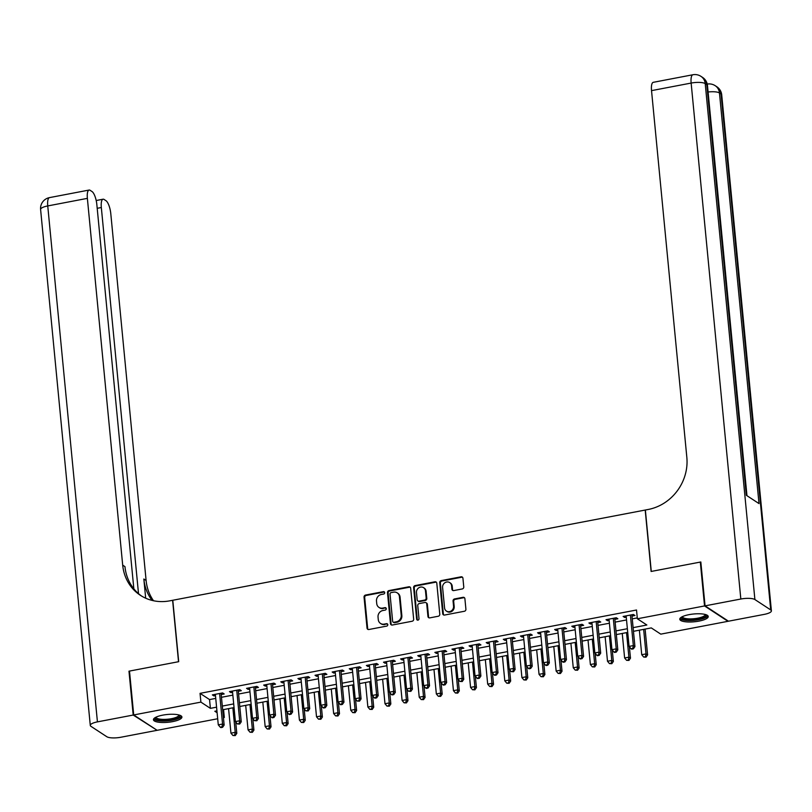 <?xml version="1.0" encoding="UTF-8"?>
<svg xmlns="http://www.w3.org/2000/svg" width="812" height="812" viewBox="0 0 812 812"><rect width="100%" height="100%" fill="white"/><g stroke="black" fill="none" stroke-linecap="round" stroke-linejoin="round"><path stroke-width="1.22" d="M384.705 592.618A1.259 1.147 -56.7 0 0 383.416 591.643L365.562 595.054A1.797 1.634 -56.7 0 0 364.05 597.094L367.034 628.102A1.797 1.634 -56.7 0 0 368.881 629.503L386.735 626.093A1.259 1.147 -56.7 0 0 387.304 623.829A1.259 1.147 -56.7 0 0 386.502 623.677L384.188 624.123A5.755 5.248 -56.7 0 1 380.503 623.423A5.755 5.248 -56.7 0 1 378.28 619.637L378.037 617.049A5.755 5.248 -56.7 0 1 382.878 610.512L385.192 610.076A1.259 1.147 -56.7 0 0 385.761 607.812A1.259 1.147 -56.7 0 0 384.959 607.66L382.645 608.107A5.755 5.248 -56.7 0 1 378.96 607.406A5.755 5.248 -56.7 0 1 376.738 603.62L376.494 601.032A5.755 5.248 -56.7 0 1 381.335 594.496L383.65 594.049A1.259 1.147 -56.7 0 0 384.705 592.618M384.502 592.06A1.259 1.147 -56.7 0 0 384.046 592.06L366.202 595.46A1.797 1.634 -56.7 0 0 364.679 597.51L367.674 628.518A1.797 1.634 -56.7 0 0 368.069 629.452M387.588 624.103A1.259 1.147 -56.7 0 0 387.131 624.093L384.188 624.123M386.045 608.076A1.259 1.147 -56.7 0 0 385.588 608.076L382.645 608.107M698.939 621.119A14.291 3.908 -5.5 0 1 679.776 619.251A14.291 3.908 -5.5 0 1 689.063 614.643A14.291 3.908 -5.5 0 1 708.237 616.511A14.291 3.908 -5.5 0 1 698.939 621.119M172.611 721.624A14.291 3.908 -5.5 0 1 153.448 719.757A14.291 3.908 -5.5 0 1 162.735 715.139A14.291 3.908 -5.5 0 1 181.908 717.016A14.291 3.908 -5.5 0 1 172.611 721.624M462.251 588.954A1.797 1.634 -56.7 0 0 463.764 586.914L462.921 578.215A1.797 1.634 -56.7 0 0 461.074 576.814L441.251 580.6A1.797 1.634 -56.7 0 0 439.739 582.64L442.723 613.649A1.797 1.634 -56.7 0 0 444.57 615.049L464.393 611.263A1.797 1.634 -56.7 0 0 465.905 609.223L464.9 598.708A1.797 1.634 -56.7 0 0 463.053 597.307L454.568 598.931A1.797 1.634 -56.7 0 0 453.055 600.971L453.553 606.188A4.811 4.385 -56.7 0 1 446.417 611.071A4.811 4.385 -56.7 0 1 444.57 607.904L442.601 587.492A4.811 4.385 -56.7 0 1 449.736 582.61A4.811 4.385 -56.7 0 1 451.594 585.767L451.919 589.177A1.797 1.634 -56.7 0 0 453.766 590.578L462.251 588.954M217.687 718.752L157.142 730.313L133.716 714.946L129.494 671.077L178.701 661.678L172.783 600.261L645.195 510.048L651.112 571.465L700.32 562.077L704.542 605.945L727.968 621.312L660.785 634.142L651.285 627.909L633.451 631.32M133.716 714.946L200.899 702.116L210.389 708.348L216.581 707.171M633.106 627.635L646.859 625.007L637.359 618.774L636.517 610.005L200.046 693.346L200.899 702.116M637.359 618.774L704.542 605.945M410.669 588.192A1.797 1.634 -56.7 0 0 408.832 586.792L388.999 590.578A1.797 1.634 -56.7 0 0 387.486 592.618L390.47 623.626A1.797 1.634 -56.7 0 0 392.318 625.027L412.141 621.241A1.797 1.634 -56.7 0 0 413.663 619.201L410.669 588.192M415.125 585.584L434.948 581.798A1.797 1.634 -56.7 0 1 436.795 583.199L439.779 614.207A1.797 1.634 -56.7 0 1 438.267 616.247L429.781 617.871A1.797 1.634 -56.7 0 1 427.944 616.47L426.726 603.895A1.797 1.634 -56.7 0 0 424.879 602.494L419.256 603.57A1.797 1.634 -56.7 0 0 417.744 605.61L419.002 618.703A1.259 1.147 -56.7 0 1 417.135 619.982A1.259 1.147 -56.7 0 1 416.647 619.15L413.612 587.624A1.797 1.634 -56.7 0 1 415.125 585.584L415.764 586L435.587 582.214L434.948 581.798M221.199 694.534L224.193 693.966L222.61 692.92L212.338 694.889L213.921 695.925L215.464 695.63M238.312 691.266L241.316 690.697L239.733 689.652L229.461 691.621L231.044 692.656L232.577 692.362M255.435 687.997L258.429 687.429L256.846 686.384L246.574 688.353L248.157 689.388L249.7 689.094M272.548 684.729L275.542 684.161L273.959 683.115L263.687 685.084L265.27 686.12L266.813 685.825M289.661 681.461L292.665 680.892L291.082 679.847L280.81 681.816L282.393 682.851L283.926 682.557M306.784 678.193L309.778 677.624L308.195 676.579L297.923 678.548L299.506 679.583L301.049 679.289M323.897 674.924L326.891 674.356L325.307 673.31L315.036 675.279L316.619 676.315L318.162 676.02M341.01 671.656L344.014 671.088L342.431 670.042L332.159 672.011L333.742 673.046L335.275 672.752M358.133 668.388L361.127 667.819L359.543 666.774L349.272 668.743L350.855 669.778L352.398 669.484M375.245 665.119L378.24 664.551L376.656 663.505L366.385 665.475L367.968 666.51L369.511 666.216M392.358 661.851L395.363 661.283L393.779 660.237L383.508 662.196L385.091 663.242L386.624 662.947M409.481 658.583L412.476 658.014L410.892 656.969L400.62 658.928L402.204 659.973L403.747 659.679M426.594 655.314L429.589 654.746L428.005 653.701L417.733 655.66L419.317 656.705L420.86 656.411M443.707 652.046L446.712 651.478L445.128 650.432L434.856 652.391L436.44 653.437L437.972 653.142M460.83 648.778L463.825 648.209L462.241 647.164L451.969 649.123L453.553 650.168L455.096 649.874M477.943 645.51L480.937 644.931L479.354 643.896L469.082 645.855L470.666 646.9L472.208 646.606M495.056 642.241L498.06 641.663L496.477 640.627L486.205 642.586L487.789 643.632L489.321 643.337M512.179 638.973L515.173 638.394L513.59 637.359L503.318 639.318L504.902 640.363L506.444 640.069M529.292 635.705L532.286 635.126L530.703 634.091L520.431 636.05L522.014 637.095L523.557 636.801M546.405 632.436L549.409 631.858L547.826 630.822L537.554 632.781L539.138 633.827L540.67 633.533M563.528 629.168L566.522 628.589L564.939 627.554L554.667 629.513L556.25 630.559L557.793 630.264M580.641 625.9L583.635 625.321L582.052 624.286L571.78 626.245L573.363 627.29L574.906 626.996M597.754 622.631L600.758 622.053L599.175 621.018L588.903 622.977L590.486 624.022L592.019 623.728M614.877 619.363L617.871 618.785L616.288 617.749L606.016 619.708L607.599 620.754L609.142 620.459M200.046 693.346L209.547 699.579L215.728 698.391M221.463 697.295L232.851 695.123M238.586 694.027L249.964 691.854M255.699 690.758L267.077 688.586M272.812 687.49L284.2 685.318M289.935 684.222L301.313 682.05M307.048 680.953L318.426 678.781M324.161 677.685L335.549 675.513M341.284 674.417L352.662 672.245M358.397 671.148L369.775 668.976M375.509 667.88L386.898 665.708M392.632 664.612L404.011 662.44M409.745 661.344L421.123 659.171M426.858 658.075L438.247 655.903M443.981 654.807L455.359 652.635M461.094 651.539L472.472 649.367M478.207 648.27L489.595 646.098M495.33 645.002L506.708 642.83M512.443 641.734L523.821 639.562M529.556 638.465L540.944 636.293M546.679 635.197L558.057 633.025M563.792 631.929L575.17 629.757M580.905 628.661L592.293 626.488M598.028 625.392L609.406 623.22M615.141 622.124L626.519 619.952M632.254 618.856L637.278 617.902M631.99 616.095L634.984 615.516L633.401 614.481L623.129 616.44L624.712 617.485L626.255 617.191M700.32 562.077L700.878 562.442M223.564 709.587L224.325 717.483L223.422 717.656M216.926 710.855L214.825 711.251L217.119 712.753M223.351 716.844L224.325 717.483M627.717 632.406L616.338 634.588M610.604 635.674L599.226 637.856M593.491 638.953L582.102 641.125M576.368 642.221L564.99 644.393M559.255 645.489L547.877 647.661M542.142 648.758L530.754 650.93M525.019 652.026L513.641 654.198M507.906 655.294L496.528 657.466M490.793 658.562L479.405 660.735M473.67 661.831L462.292 664.003M456.557 665.099L445.179 667.271M439.444 668.367L428.066 670.539M422.321 671.636L410.943 673.808M405.208 674.904L393.83 677.076M388.095 678.172L376.717 680.344M370.972 681.441L359.594 683.613M353.859 684.709L342.481 686.881M336.747 687.977L325.368 690.149M319.623 691.245L308.245 693.418M302.511 694.514L291.132 696.686M285.398 697.782L274.02 699.954M268.275 701.05L256.896 703.222M251.162 704.319L239.784 706.491M234.049 707.587L222.671 709.759M222.315 706.075L233.694 703.902M239.428 702.806L250.806 700.634M256.541 699.538L267.93 697.366M273.664 696.27L285.042 694.098M290.777 693.001L302.155 690.829M307.89 689.733L319.278 687.561M325.013 686.465L336.391 684.293M342.126 683.196L353.504 681.024M359.239 679.928L370.627 677.756M376.362 676.66L387.74 674.488M393.475 673.392L404.853 671.219M410.588 670.123L421.976 667.951M427.711 666.855L439.089 664.683M444.824 663.587L456.202 661.415M461.937 660.318L473.325 658.146M479.06 657.05L490.438 654.878M496.173 653.782L507.551 651.61M513.285 650.513L524.664 648.331M530.409 647.245L541.787 645.063M547.521 643.977L558.9 641.795M564.634 640.709L576.012 638.526M581.757 637.44L593.136 635.258M598.87 634.172L610.248 631.99M615.983 630.904L627.361 628.721M209.547 699.579L210.389 708.348M213.921 695.925L213.8 694.605M231.044 692.656L230.912 691.337M248.157 689.388L248.036 688.068M265.27 686.12L265.148 684.8M282.393 682.851L282.261 681.532M299.506 679.583L299.384 678.264M316.619 676.315L316.497 674.995M333.742 673.046L333.61 671.727M350.855 669.778L350.733 668.459M367.968 666.51L367.846 665.19M385.091 663.242L384.959 661.922M402.204 659.973L402.082 658.654M419.317 656.705L419.195 655.385M436.44 653.437L436.308 652.117M453.553 650.168L453.431 648.849M470.666 646.9L470.544 645.581M487.789 643.632L487.657 642.312M504.902 640.363L504.78 639.044M522.014 637.095L521.893 635.776M539.138 633.827L539.006 632.507M556.25 630.559L556.129 629.239M573.363 627.29L573.242 625.971M590.486 624.022L590.354 622.702M607.599 620.754L607.477 619.434M624.712 617.485L624.59 616.166M378.96 607.406L379.59 607.823A5.755 5.248 -56.7 0 0 383.284 608.513M380.503 623.423L381.132 623.839A5.755 5.248 -56.7 0 0 384.827 624.54M410.273 587.259A1.797 1.634 -56.7 0 0 409.461 587.208L389.638 590.994A1.797 1.634 -56.7 0 0 388.126 593.034L391.11 624.042A1.797 1.634 -56.7 0 0 391.506 624.976M391.079 592.628A1.259 1.147 -56.7 0 0 390.024 594.059L392.643 621.281A1.259 1.147 -56.7 0 0 393.932 622.266L396.368 621.799A5.755 5.248 -56.7 0 0 401.219 615.252L399.423 596.658A5.755 5.248 -56.7 0 0 397.21 592.861A5.755 5.248 -56.7 0 0 393.515 592.171L391.079 592.628M393.13 622.104L393.759 622.52A1.259 1.147 -56.7 0 0 394.571 622.672L393.932 622.266M397.21 592.861L397.839 593.278A5.755 5.248 -56.7 0 1 400.062 597.064L401.849 615.669A5.755 5.248 -56.7 0 1 397.007 622.215L394.571 622.672M436.399 582.265A1.797 1.634 -56.7 0 0 435.587 582.214M426.036 602.707L426.665 603.123A1.797 1.634 -56.7 0 1 427.366 604.311L428.574 616.887A1.797 1.634 -56.7 0 0 428.98 617.82M415.764 586A1.797 1.634 -56.7 0 0 414.242 588.04L417.277 619.566A1.259 1.147 -56.7 0 0 417.49 620.124M425.468 590.842A4.811 4.385 -56.7 0 0 418.728 587.858A4.811 4.385 -56.7 0 0 416.485 592.567L417.175 599.753A1.797 1.634 -56.7 0 0 419.022 601.154L424.646 600.078A1.797 1.634 -56.7 0 0 426.168 598.038L425.468 590.842L426.107 591.258A4.811 4.385 -56.7 0 0 424.25 588.091L423.62 587.685M417.865 600.941L418.505 601.357A1.797 1.634 -56.7 0 0 419.652 601.57L419.022 601.154M426.107 591.258L426.797 598.454A1.797 1.634 -56.7 0 1 425.285 600.494L419.652 601.57M449.736 582.61L450.366 583.016A4.811 4.385 -56.7 0 1 452.223 586.183L452.548 589.593A1.797 1.634 -56.7 0 0 452.954 590.527M446.417 611.071L447.057 611.477A4.811 4.385 -56.7 0 0 454.192 606.594L453.553 606.188M464.494 597.774A1.797 1.634 -56.7 0 0 463.682 597.723L455.197 599.347A1.797 1.634 -56.7 0 0 453.685 601.387L454.192 606.594M462.515 577.281A1.797 1.634 -56.7 0 0 461.713 577.231L441.89 581.016A1.797 1.634 -56.7 0 0 440.368 583.057L443.362 614.065A1.797 1.634 -56.7 0 0 443.758 614.999M228.578 708.632L230.943 733.155L235.216 732.333L236.799 733.378L235.703 721.949M234.627 735.175L232.922 735.499L235.267 735.591L234.627 735.175L235.216 732.333L232.861 707.81M232.922 735.499L230.943 733.155M236.799 733.378L235.267 735.591M219.616 693.499L222.559 724.03L218.276 724.852L215.342 694.311M221.077 693.215L224.142 725.075L222.559 724.03L221.97 726.872L220.255 727.197L220.894 727.613L222.6 727.288L221.97 726.872M222.6 727.288L224.142 725.075M218.276 724.852L220.255 727.197M179.564 715.169A12.373 3.38 -5.5 0 1 177.016 718.305A12.373 3.38 -5.5 0 1 162.4 720.518A12.373 3.38 -5.5 0 1 155.396 717.493M156.056 717.158A11.459 3.126 174.5 0 0 156.056 717.199A11.459 3.126 174.5 0 0 163.73 719.402A11.459 3.126 174.5 0 0 176.234 717.331A11.459 3.126 174.5 0 0 178.863 715.007A11.459 3.126 174.5 0 0 178.853 714.956M153.661 718.955A14.2 3.877 174.5 0 0 164.034 721.066A14.2 3.877 174.5 0 0 178.427 718.498A14.2 3.877 174.5 0 0 181.553 716.265M705.892 614.664A12.373 3.38 -5.5 0 1 703.344 617.8A12.373 3.38 -5.5 0 1 688.728 620.013A12.373 3.38 -5.5 0 1 681.725 616.988M682.374 616.653A11.459 3.126 174.5 0 0 682.384 616.694A11.459 3.126 174.5 0 0 690.048 618.896A11.459 3.126 174.5 0 0 702.563 616.826A11.459 3.126 174.5 0 0 705.181 614.501A11.459 3.126 174.5 0 0 705.181 614.451M679.979 618.45A14.2 3.877 174.5 0 0 690.352 620.561A14.2 3.877 174.5 0 0 704.745 617.993A14.2 3.877 174.5 0 0 707.871 615.76M133.198 715.047L128.976 671.179L178.528 661.709L172.611 600.291L169.708 600.85A45.817 41.727 123.3 0 1 140.354 595.287A45.817 41.727 123.3 0 1 122.693 565.142L87.371 198.361L47.746 205.933L97.43 721.878L133.198 715.047L156.584 729.947M128.976 671.179L129.534 671.544M138.517 593.663L101.327 207.517A10.992 3.41 79.2 0 1 103.063 199.204A10.992 3.41 79.2 0 1 104.119 199.478L105.986 200.706A10.992 3.41 79.2 0 1 110.797 213.729L146.109 580.509A45.817 41.727 123.3 0 0 153.519 600.748M152.108 600.423A45.817 41.727 123.3 0 1 143.836 579.007L145.683 598.2M97.43 721.878A10.992 3.004 174.5 0 0 90.284 725.42A10.992 3.004 174.5 0 0 90.954 726.334L106.788 736.707A10.992 3.004 174.5 0 0 120.856 737.245L156.625 730.414M133.838 588.801L96.841 204.573A10.992 3.41 79.2 0 0 92.02 191.551L90.152 190.323A10.992 3.41 79.2 0 0 89.107 190.049A10.992 3.41 79.2 0 0 87.371 198.361M141.501 596.008A45.817 41.727 123.3 0 1 124.967 566.634L122.693 565.142M705.06 605.853L728.476 621.21L764.254 614.379A10.992 3.004 174.5 0 0 771.4 610.837A10.992 3.004 174.5 0 0 770.72 609.934L754.896 599.55A10.992 3.004 174.5 0 0 740.828 599.023L705.06 605.853L700.827 561.975L651.275 571.435L645.367 510.017L648.27 509.459A45.817 41.727 -56.7 0 0 686.84 457.41L651.528 90.629A10.992 3.41 -100.8 0 1 653.264 82.327L692.88 74.755A10.992 3.41 79.2 0 0 691.144 83.068L651.528 90.629M740.828 599.023L691.144 83.068A10.992 3.004 -5.5 0 1 705.212 83.595L706.795 84.641L746.34 495.29L759.007 503.592L719.462 92.944L721.046 93.979A10.992 3.004 -5.5 0 1 721.716 94.882L771.4 610.837M245.691 705.364L248.056 729.886L252.339 729.064L253.923 730.11L252.816 718.681M251.75 731.906L250.035 732.231L252.38 732.322L251.75 731.906L252.339 729.064L249.974 704.542M250.035 732.231L248.056 729.886M253.923 730.11L252.38 732.322M262.814 702.096L265.169 726.618L269.452 725.796L271.035 726.841L269.939 715.413M268.863 728.638L267.148 728.963L269.493 729.054L268.863 728.638L269.452 725.796L267.087 701.274M267.148 728.963L265.169 726.618M271.035 726.841L269.493 729.054M279.927 698.827L282.292 723.35L286.565 722.528L288.148 723.573L287.052 712.144M285.976 725.37L284.271 725.695L286.616 725.786L285.976 725.37L286.565 722.528L284.21 698.005M284.271 725.695L282.292 723.35M288.148 723.573L286.616 725.786M297.04 695.559L299.405 720.082L303.688 719.259L305.271 720.305L304.165 708.876M303.099 722.101L301.384 722.426L303.729 722.518L303.099 722.101L303.688 719.259L301.323 694.737M301.384 722.426L299.405 720.082M305.271 720.305L303.729 722.518M236.739 690.23L239.672 720.762L235.399 721.584L232.455 691.042M238.19 689.946L241.255 721.807L239.672 720.762L239.083 723.604L237.368 723.928L239.723 724.02L239.083 723.604M239.723 724.02L241.255 721.807M235.399 721.584L237.368 723.928M253.851 686.962L256.795 717.493L252.512 718.315L249.568 687.774M255.303 686.678L258.368 718.529L256.795 717.493L256.196 720.335L254.491 720.66L256.836 720.751L256.196 720.335M256.836 720.751L258.368 718.529M252.512 718.315L254.491 720.66M270.964 683.694L273.908 714.225L269.625 715.047L266.691 684.506M272.426 683.41L275.491 715.26L273.908 714.225L273.319 717.067L271.604 717.392L272.243 717.808L273.948 717.483L273.319 717.067M273.948 717.483L275.491 715.26M269.625 715.047L271.604 717.392M288.077 680.426L291.021 710.957L286.748 711.779L283.804 681.238M289.539 680.141L292.604 711.992L291.021 710.957L290.432 713.799L288.717 714.124L289.356 714.54L291.061 714.215L290.432 713.799M291.061 714.215L292.604 711.992M286.748 711.779L288.717 714.124M314.163 692.291L316.518 716.813L320.801 715.991L322.384 717.037L321.278 705.608M320.212 718.833L318.497 719.158L320.841 719.249L320.212 718.833L320.801 715.991L318.436 691.469M318.497 719.158L316.518 716.813M322.384 717.037L320.841 719.249M305.2 677.157L308.144 707.688L303.861 708.511L300.917 677.969M306.652 676.873L309.717 708.724L308.144 707.688L307.545 710.53L305.84 710.855L308.184 710.947L307.545 710.53M308.184 710.947L309.717 708.724M303.861 708.511L305.84 710.855M331.276 689.023L333.641 713.545L337.914 712.723L339.497 713.768L338.401 702.339M337.325 715.565L335.62 715.89L337.965 715.981L337.325 715.565L337.914 712.723L335.559 688.2M335.62 715.89L333.641 713.545M339.497 713.768L337.965 715.981M322.313 673.889L325.257 704.42L320.973 705.242L318.04 674.701M323.775 673.605L326.84 705.455L325.257 704.42L324.668 707.262L322.953 707.587L323.592 708.003L325.297 707.678L324.668 707.262M325.297 707.678L326.84 705.455M320.973 705.242L322.953 707.587M348.389 685.754L350.754 710.277L355.037 709.455L356.62 710.5L355.514 699.071M354.448 712.297L352.733 712.621L355.077 712.713L354.448 712.297L355.037 709.455L352.672 684.932M352.733 712.621L350.754 710.277M356.62 710.5L355.077 712.713M339.426 670.621L342.37 701.152L338.096 701.974L335.153 671.433M340.888 670.336L343.953 702.187L342.37 701.152L341.781 703.994L340.066 704.319L340.705 704.735L342.41 704.41L341.781 703.994M342.41 704.41L343.953 702.187M338.096 701.974L340.066 704.319M365.512 682.486L367.866 707.008L372.15 706.186L373.733 707.232L372.627 695.803M371.561 709.028L369.846 709.353L372.19 709.444L371.561 709.028L372.15 706.186L369.785 681.664M369.846 709.353L367.866 707.008M373.733 707.232L372.19 709.444M356.549 667.352L359.493 697.884L355.209 698.706L352.266 668.164M358.001 667.068L361.066 698.919L359.493 697.884L358.894 700.726L357.189 701.05L359.533 701.142L358.894 700.726M359.533 701.142L361.066 698.919M355.209 698.706L357.189 701.05M382.625 679.218L384.989 703.74L389.263 702.918L390.846 703.963L389.75 692.524M388.674 705.76L386.969 706.085L389.313 706.176L388.674 705.76L389.263 702.918L386.908 678.396M386.969 706.085L384.989 703.74M390.846 703.963L389.313 706.176M373.662 664.084L376.606 694.615L372.322 695.437L369.389 664.896M375.124 663.8L378.189 695.651L376.606 694.615L376.017 697.457L374.302 697.782L374.941 698.198L376.646 697.873L376.017 697.457M376.646 697.873L378.189 695.651M372.322 695.437L374.302 697.782M399.737 675.949L402.102 700.472L406.386 699.65L407.969 700.695L406.863 689.256M405.797 702.492L404.082 702.816L406.426 702.908L405.797 702.492L406.386 699.65L404.021 675.127M404.082 702.816L402.102 700.472M407.969 700.695L406.426 702.908M390.775 660.816L393.718 691.347L389.445 692.169L386.502 661.628M392.237 660.532L395.302 692.382L393.718 691.347L393.13 694.189L391.414 694.514L392.054 694.93L393.759 694.605L393.13 694.189M393.759 694.605L395.302 692.382M389.445 692.169L391.414 694.514M416.86 672.681L419.215 697.203L423.499 696.381L425.082 697.427L423.976 685.988M422.91 699.223L421.195 699.548L423.539 699.639L422.91 699.223L423.499 696.381L421.134 671.859M421.195 699.548L419.215 697.203M425.082 697.427L423.539 699.639M407.898 657.547L410.831 688.079L406.558 688.901L403.615 658.359M409.349 657.263L412.415 689.114L410.831 688.079L410.243 690.921L408.537 691.245L410.882 691.337L410.243 690.921M410.882 691.337L412.415 689.114M406.558 688.901L408.537 691.245M433.973 669.413L436.338 693.935L440.611 693.113L442.195 694.158L441.099 682.719M440.023 695.955L438.318 696.28L440.662 696.371L440.023 695.955L440.611 693.113L438.257 668.591M438.318 696.28L436.338 693.935M442.195 694.158L440.662 696.371M425.011 654.279L427.954 684.81L423.671 685.632L420.738 655.091M426.473 653.995L429.538 685.846L427.954 684.81L427.366 687.652L425.65 687.977L426.29 688.393L427.995 688.068L427.366 687.652M427.995 688.068L429.538 685.846M423.671 685.632L425.65 687.977M451.086 666.134L453.451 690.667L457.735 689.845L459.318 690.89L458.212 679.451M457.146 692.687L455.43 693.012L457.775 693.103L457.146 692.687L457.735 689.845L455.37 665.322M455.43 693.012L453.451 690.667M459.318 690.89L457.775 693.103M442.124 651.011L445.067 681.542L440.794 682.364L437.851 651.823M443.585 650.727L446.651 682.577L445.067 681.542L444.479 684.384L442.763 684.709L443.403 685.125L445.108 684.8L444.479 684.384M445.108 684.8L446.651 682.577M440.794 682.364L442.763 684.709M468.209 662.866L470.564 687.399L474.847 686.576L476.431 687.622L475.324 676.183M474.259 689.418L472.543 689.743L474.888 689.835L474.259 689.418L474.847 686.576L472.482 662.054M472.543 689.743L470.564 687.399M476.431 687.622L474.888 689.835M459.247 647.743L462.18 678.274L457.907 679.096L454.964 648.555M460.698 647.458L463.764 679.309L462.18 678.274L461.592 681.116L459.886 681.441L462.231 681.532L461.592 681.116M462.231 681.532L463.764 679.309M457.907 679.096L459.886 681.441M485.322 659.598L487.687 684.13L491.96 683.308L493.544 684.354L492.448 672.915M491.372 686.15L489.666 686.475L492.011 686.566L491.372 686.15L491.96 683.308L489.606 658.786M489.666 686.475L487.687 684.13M493.544 684.354L492.011 686.566M476.36 644.474L479.303 675.005L475.02 675.828L472.087 645.286M477.821 644.19L480.887 676.041L479.303 675.005L478.715 677.847L476.999 678.172L477.639 678.588L479.344 678.264L478.715 677.847M479.344 678.264L480.887 676.041M475.02 675.828L476.999 678.172M502.435 656.329L504.8 680.862L509.083 680.04L510.667 681.075L509.56 669.646M508.495 682.882L506.779 683.207L509.124 683.298L508.495 682.882L509.083 680.04L506.718 655.517M506.779 683.207L504.8 680.862M510.667 681.075L509.124 683.298M493.473 641.206L496.416 671.737L492.143 672.559L489.2 642.018M494.934 640.922L498 672.772L496.416 671.737L495.827 674.579L494.112 674.904L494.752 675.32L496.457 674.995L495.827 674.579M496.457 674.995L498 672.772M492.143 672.559L494.112 674.904M519.558 653.061L521.913 677.594L526.196 676.772L527.78 677.807L526.673 666.378M525.608 679.614L523.892 679.938L526.237 680.03L525.608 679.614L526.196 676.772L523.831 652.249M523.892 679.938L521.913 677.594M527.78 677.807L526.237 680.03M510.596 637.938L513.529 668.469L509.256 669.281L506.312 638.75M512.047 637.653L515.112 669.504L513.529 668.469L512.94 671.311L511.235 671.636L513.58 671.727L512.94 671.311M513.58 671.727L515.112 669.504M509.256 669.281L511.235 671.636M536.671 649.793L539.036 674.325L543.309 673.503L544.893 674.539L543.796 663.11M542.721 676.345L541.015 676.67L543.36 676.761L542.721 676.345L543.309 673.503L540.954 648.981M541.015 676.67L539.036 674.325M544.893 674.539L543.36 676.761M527.709 634.669L530.652 665.201L526.369 666.013L523.436 635.481M529.17 634.385L532.236 666.236L530.652 665.201L530.063 668.043L528.348 668.367L528.988 668.783L530.693 668.449L530.063 668.043M530.693 668.449L532.236 666.236M526.369 666.013L528.348 668.367M553.784 646.525L556.149 671.057L560.432 670.235L562.016 671.27L560.909 659.841M559.844 673.077L558.128 673.402L560.473 673.493L559.844 673.077L560.432 670.235L558.067 645.713M558.128 673.402L556.149 671.057M562.016 671.27L560.473 673.493M544.822 631.401L547.765 661.932L543.492 662.744L540.548 632.213M546.283 631.117L549.348 662.968L547.765 661.932L547.176 664.774L545.461 665.099L546.1 665.515L547.806 665.18L547.176 664.774M547.806 665.18L549.348 662.968M543.492 662.744L545.461 665.099M570.907 643.256L573.262 667.789L577.545 666.967L579.129 668.002L578.022 656.573M576.956 669.809L575.241 670.133L577.586 670.225L576.956 669.809L577.545 666.967L575.18 642.444M575.241 670.133L573.262 667.789M579.129 668.002L577.586 670.225M561.945 628.123L564.878 658.664L560.605 659.476L557.661 628.945M563.396 627.849L566.461 659.699L564.878 658.664L564.289 661.506L562.584 661.831L563.213 662.247L564.929 661.912L564.289 661.506M564.929 661.912L566.461 659.699M560.605 659.476L562.584 661.831M588.02 639.988L590.385 664.52L594.658 663.698L596.241 664.734L595.145 653.305M594.069 666.54L592.364 666.865L594.709 666.957L594.069 666.54L594.658 663.698L592.303 639.176M592.364 666.865L590.385 664.52M596.241 664.734L594.709 666.957M579.057 624.854L582.001 655.396L577.718 656.208L574.784 625.676M580.519 624.58L583.584 656.431L582.001 655.396L581.412 658.238L579.697 658.562L580.326 658.979L582.042 658.644L581.412 658.238M582.042 658.644L583.584 656.431M577.718 656.208L579.697 658.562M605.133 636.72L607.498 661.252L611.781 660.43L613.364 661.465L612.258 650.036M611.192 663.272L609.477 663.597L611.822 663.688L611.192 663.272L611.781 660.43L609.416 635.908M609.477 663.597L607.498 661.252M613.364 661.465L611.822 663.688M596.17 621.586L599.114 652.127L594.841 652.939L591.897 622.408M597.632 621.312L600.697 653.163L599.114 652.127L598.525 654.969L596.81 655.294L597.449 655.71L599.154 655.375L598.525 654.969M599.154 655.375L600.697 653.163M594.841 652.939L596.81 655.294M622.256 633.451L624.611 657.984L628.894 657.162L630.477 658.197L629.371 646.768M628.305 660.004L626.59 660.329L628.935 660.42L628.305 660.004L628.894 657.162L626.529 632.639M626.59 660.329L624.611 657.984M630.477 658.197L628.935 660.42M613.293 618.318L616.227 648.859L611.954 649.671L609.01 619.14M614.745 618.044L617.81 649.894L616.227 648.859L615.638 651.701L613.933 652.026L614.562 652.442L616.278 652.107L615.638 651.701M616.278 652.107L617.81 649.894M611.954 649.671L613.933 652.026M639.369 630.183L641.734 654.716L646.007 653.893L647.59 654.929L645.104 629.087M645.418 656.735L643.713 657.06L646.058 657.152L645.418 656.735L646.007 653.893L643.652 629.371M643.713 657.06L641.734 654.716M647.59 654.929L646.058 657.152M630.406 615.049L633.35 645.591L629.067 646.403L626.133 615.872M631.868 614.775L634.933 646.626L633.35 645.591L632.761 648.423L631.046 648.758L631.675 649.174L633.39 648.839L632.761 648.423M633.39 648.839L634.933 646.626M629.067 646.403L631.046 648.758M384.046 592.06L383.416 591.643M387.131 624.093L386.502 623.677M385.588 608.076L384.959 607.66M367.674 628.518L367.034 628.102M364.679 597.51L364.05 597.094M366.202 595.46L365.562 595.054M391.11 624.042L390.47 623.626M388.126 593.034L387.486 592.618M389.638 590.994L388.999 590.578M409.461 587.208L408.832 586.792M397.007 622.215L396.368 621.799M401.849 615.669L401.219 615.252M400.062 597.064L399.423 596.658M428.574 616.887L427.944 616.47M427.366 604.311L426.726 603.895M417.277 619.566L416.647 619.15M414.242 588.04L413.612 587.624M425.285 600.494L424.646 600.078M426.797 598.454L426.168 598.038M452.548 589.593L451.919 589.177M452.223 586.183L451.594 585.767M453.685 601.387L453.055 600.971M455.197 599.347L454.568 598.931M463.682 597.723L463.053 597.307M443.362 614.065L442.723 613.649M440.368 583.057L439.739 582.64M441.89 581.016L441.251 580.6M461.713 577.231L461.074 576.814M143.836 579.007L146.109 580.509M101.327 207.517L97.196 208.308M47.746 205.933A10.992 3.41 -100.8 0 1 49.481 197.62A10.992 10.992 0 0 0 40.6 209.476A10.992 3.004 -5.5 0 1 47.746 205.933M770.72 609.934L721.046 93.979A10.992 10.018 -56.7 0 0 716.803 86.742L715.22 85.707A10.992 10.018 123.3 0 1 719.462 92.944A10.992 3.004 -5.5 0 0 708.094 92M746.969 495.706L707.475 85.544A10.992 3.004 -5.5 0 0 706.795 84.641A10.992 10.018 -56.7 0 0 702.563 77.404L700.979 76.369A10.992 10.018 123.3 0 1 705.212 83.595L754.896 599.55M103.063 199.204L96.202 200.523M89.107 190.049L49.481 197.62M40.6 209.476L90.284 725.42M707.475 85.544A10.992 10.992 0 0 0 702.563 77.404M700.979 76.369A10.992 10.992 0 0 0 692.88 74.755M721.716 94.882A10.992 10.992 0 0 0 716.803 86.742M715.22 85.707A10.992 10.992 0 0 0 707.232 84.083"/></g></svg>
